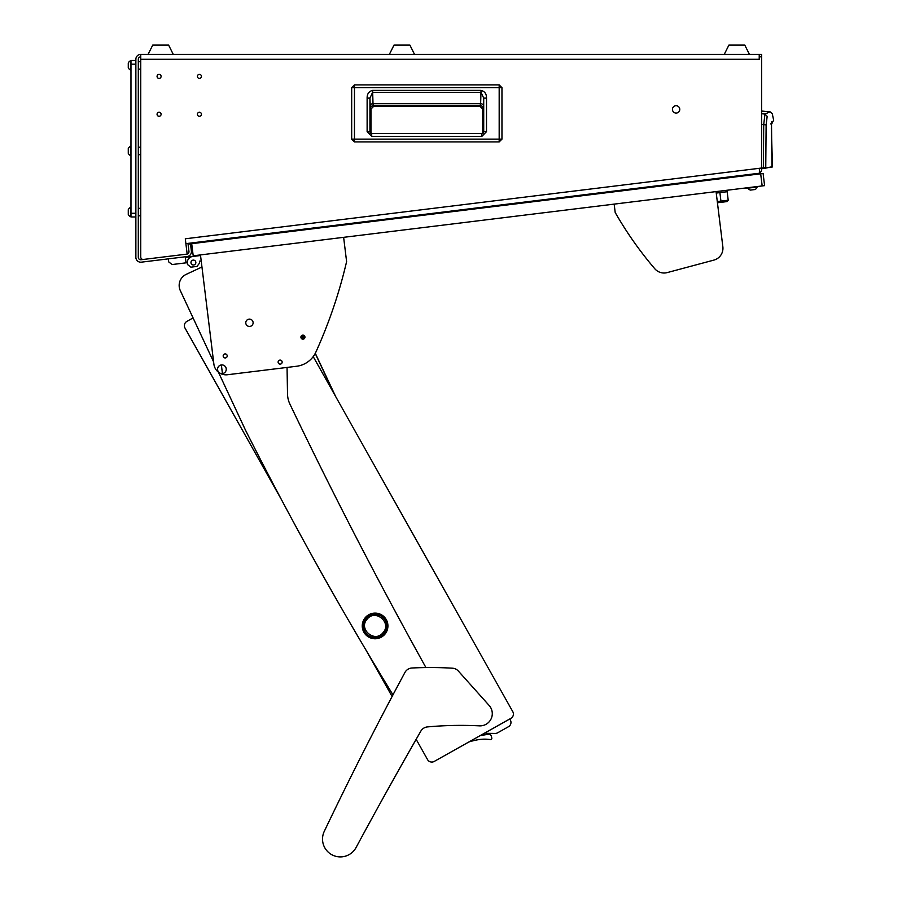 <?xml version="1.0" encoding="UTF-8"?>
<svg xmlns="http://www.w3.org/2000/svg" width="902" height="902" viewBox="0 0 902 902"><rect width="100%" height="100%" fill="white"/><g stroke="black" fill="none" stroke-linecap="round" stroke-linejoin="round"><path stroke-width="1.35" d="M140.746 215.792L138.299 215.792M140.746 208.339L138.299 208.339M140.746 154.682L138.299 154.682M140.746 147.218L138.299 147.218M140.746 69.116L138.299 69.116M140.746 61.663L138.299 61.663M159.079 116.302A2.018 2.018 0 0 0 161.097 114.283A2.018 2.018 0 0 0 159.079 112.265A2.018 2.018 0 0 0 157.061 114.283A2.018 2.018 0 0 0 159.079 116.302M199.421 116.302A2.018 2.018 0 0 0 201.439 114.283A2.018 2.018 0 0 0 199.421 112.265A2.018 2.018 0 0 0 197.403 114.283A2.018 2.018 0 0 0 199.421 116.302M199.421 78.406A2.018 2.018 0 0 0 201.439 76.388A2.018 2.018 0 0 0 199.421 74.37A2.018 2.018 0 0 0 197.403 76.388A2.018 2.018 0 0 0 199.421 78.406M159.079 78.406A2.018 2.018 0 0 0 161.097 76.388A2.018 2.018 0 0 0 159.079 74.37A2.018 2.018 0 0 0 157.061 76.388A2.018 2.018 0 0 0 159.079 78.406M676.105 113.054A3.664 3.664 0 0 0 679.77 109.39A3.664 3.664 0 0 0 676.105 105.726A3.664 3.664 0 0 0 672.441 109.39A3.664 3.664 0 0 0 676.105 113.054M759.225 59.284L140.746 59.284L140.746 257.014A2.447 2.447 0 0 0 143.486 259.438L187.165 254.082L185.293 238.793L761.66 168.02L761.66 56.837L759.225 56.837L759.225 59.284L140.746 59.284L140.746 54.391A4.893 4.893 0 0 0 135.864 59.284L135.864 257.318A4.893 4.893 0 0 0 141.343 262.166L187.131 256.551A4.893 4.893 0 0 0 191.382 251.094L190.491 243.822L188.067 244.115L188.958 251.399A2.447 2.447 0 0 1 187.165 254.06M734.713 176.262L757.376 173.962A4.893 4.893 0 0 0 759.416 173.229M186.827 254.127L141.05 259.742A2.447 2.447 0 0 1 138.299 257.318L138.299 59.284A2.447 2.447 0 0 1 140.746 56.837M759.225 56.837L759.225 54.391L761.66 54.391L761.66 56.837M759.225 54.391L140.746 54.391M761.66 168.02L761.66 169.114A4.893 4.893 0 0 1 759.788 172.958M759.225 168.324L759.811 173.173L185.88 243.653M190.401 243.089L190.491 243.822M187.977 243.393L188.067 244.115M499.178 141.918L354.463 141.918L351.679 139.133L351.679 87.674L354.463 84.901L499.178 84.889L501.963 87.674L501.963 139.133L499.178 141.918L354.463 141.918L354.463 139.133L351.679 139.133L351.679 87.674L499.178 87.674L499.178 139.133L354.463 139.133L354.463 84.901L499.178 84.901L499.178 87.674L501.963 87.674L501.963 139.133L499.178 139.133L499.178 141.918L501.963 139.133M370.947 109.052L370.947 133.349L370.947 109.052L373.755 106.244L370.947 109.052L370.429 108.533A2.807 2.807 135 0 1 373.248 105.726L479.887 106.244L373.755 106.244M482.694 109.052L482.694 133.338L482.694 109.052L479.887 106.244L482.694 109.052L483.213 108.533L483.709 98.115L483.709 131.658L481.893 133.507L371.714 133.507L371.714 136.326L367.125 131.692L369.944 131.692L369.944 98.115L372.616 92.354L481.025 92.354L483.709 98.115L486.516 98.115L486.516 131.658L483.709 131.658L481.893 133.507L482.807 133.507M486.516 131.658L481.893 136.326L481.893 133.507M367.125 131.692L367.125 98.115C367.046 93.966 368.873 91.384 372.616 90.369L481.025 90.369L480.631 103.685L373.011 103.685L373.248 105.726L480.405 105.726A2.807 2.807 -135 0 1 483.213 108.533M372.616 90.369L373.011 103.685A2.807 1.984 -2 0 0 370.203 105.681L370.429 108.533M367.125 98.115L369.944 98.115L370.203 105.681M371.714 133.507L369.944 131.692L371.714 133.507L370.654 133.507M483.709 131.658L483.416 132.898M370.226 133.079L369.944 131.692M479.887 106.244L480.631 103.685A2.807 1.984 2 0 1 483.438 105.681M135.864 64.166L130.97 64.166L130.97 60.502L135.864 60.502M130.97 64.166L130.97 213.289L135.864 213.289M135.864 216.954L130.97 216.954L130.97 213.289M724.261 54.391L728.906 45.1L744.793 45.1L749.438 54.391M148.086 54.391L152.731 45.1L168.618 45.1L173.263 54.391M761.66 168.11L763.374 167.873L761.66 168.73L763.453 168.482L761.66 168.73M761.66 113.731L764.964 114.024L770.082 111.803L761.66 111.059M761.66 124.431L763.712 124.623L764.964 114.024L767.174 116.335C773.95 112.829 773.95 112.829 767.174 116.335L766.125 124.893L763.712 124.623L763.374 167.873L765.753 167.625L766.125 124.893M765.246 168.223L772.495 166.678L763.453 168.482L763.374 167.873M764.716 167.727L764.501 168.336M771.266 166.814L771.052 167.411M771.503 123.134L771.943 167.287L772.495 166.678L771.514 134.037M771.514 134.139L771.537 122.965L770.68 123.98L772.529 122.864L771.481 123.303M389.36 54.391L394.005 45.1L409.891 45.1L414.537 54.391M741.061 175.98L734.769 176.736M756.981 174.255L753.373 174.458M128.276 214.022L128.276 214.484A4.893 4.893 0 0 0 130.508 216.705L130.97 207.415L130.508 216.705A4.893 4.893 0 0 1 128.276 214.484L128.276 214.45M128.276 209.647A4.893 4.893 0 0 1 130.508 207.415A4.893 4.893 0 0 0 128.276 209.647L128.276 214.484M128.276 152.314L128.276 149.54M130.508 155.595L130.508 146.304A4.893 4.893 0 0 0 128.276 148.526L128.276 153.374A4.893 4.893 0 0 0 130.508 155.595L130.97 155.595M128.276 212.601L128.276 213.503M128.276 67.808L128.276 62.971L128.276 67.808A4.893 4.893 0 0 0 130.508 70.029L130.97 70.029M128.276 62.971A4.893 4.893 0 0 1 130.508 60.75L130.508 70.029M128.276 65.936L128.276 66.759M128.276 63.005L128.276 63.974M764.592 185.643L193.197 255.807L191.709 243.675L763.103 173.511L764.592 185.643M672.024 183.952L672.114 184.685L672.024 183.952M732.774 177.232L732.683 176.51M220.821 240.101L220.731 239.368L220.821 240.101M199.872 254.984L199.94 255.593L185.384 257.374L192.667 256.484A6.111 6.111 0 0 0 187.345 263.294L187.492 264.511L187.266 262.685L172.102 264.545L168.697 261.884L168.324 258.851M742.515 188.36L747.905 188.123M737.994 176.352L748.547 175.304M719.886 192.611L727.17 191.72L728.207 200.21L720.935 201.101L719.886 192.611L716.244 193.062L716.064 191.607L722.852 246.798L717.44 202.758L721.081 202.319L720.935 201.101L717.293 201.552M728.207 200.21L727.147 201.574L721.081 202.319M191.619 242.942L191.709 243.675M185.384 257.374L199.94 255.593L185.384 257.374M185.305 256.777L186.049 262.843M195.835 262.256A2.447 2.447 0 0 0 193.107 260.126A2.447 2.447 0 0 0 190.976 262.843A2.447 2.447 0 0 0 193.704 264.974A2.447 2.447 0 0 0 195.835 262.256M199.94 255.593L192.667 256.484M187.492 264.511L190.897 267.172L196.963 266.428L199.624 263.023L199.398 261.197L201.214 260.971L201.958 267.003L186.218 274.355A12.222 12.222 0 0 0 180.31 290.602L213.605 361.894M200.616 261.05L199.398 261.197M287.039 367.43L287.524 394.005A24.444 24.444 0 0 0 289.914 404.119A4889.099 4889.099 0 0 0 425.924 667.559M392.968 694.856A3666.833 3666.833 0 0 1 245.491 430.141L218.419 372.176M201.958 267.003L186.218 274.355M427.548 759.585L416.16 739.313L427.548 759.585A4.893 4.893 0 0 0 434.212 761.446L468.882 741.963A73.333 73.333 0 0 1 478.218 739.708L478.218 739.708A37.275 37.275 0 0 1 487.971 739.302L490.496 739.527A1.218 1.218 0 0 0 491.793 738.005L491.567 737.126A12.222 12.222 0 0 0 491.128 735.75A2.447 2.447 0 0 0 488.433 734.228L480.056 735.682L485.073 732.864A4.893 4.893 0 0 0 487.114 733.337L495.198 733.427A4.893 4.893 0 0 0 497.656 732.796L508.48 726.708A4.893 4.893 0 0 0 510.352 720.055L509.754 718.984L510.927 718.33A4.893 4.893 0 0 0 512.787 711.667L335.691 396.609L315.294 353.291M303.376 339.118L301.482 335.747A2.018 2.018 0 0 1 304.932 336.908A2.018 2.018 0 0 1 303.376 339.118L301.482 335.747M186.861 321.405L193.073 317.91L186.861 321.405A4.893 4.893 0 0 0 185 328.057L281.807 500.283L185 328.057M366.471 650.917L392.099 696.502L366.471 650.917M434.212 761.446L510.927 718.33M512.787 711.667L313.208 356.606M483.134 739.178L484.735 739.155M484.318 739.155L483.495 739.166M479.447 725.851A12.222 12.222 0 0 0 489.166 705.488L458.34 671.043A8.558 8.558 0 0 0 452.477 668.202A366.686 366.686 0 0 0 412.022 667.999A8.558 8.558 0 0 0 404.919 672.486A3666.833 3666.833 0 0 0 324.269 831.362A17.848 17.848 0 0 0 331.778 854.701A17.848 17.848 0 0 0 356.076 847.519A4889.099 4889.099 0 0 1 420.817 731.172A8.558 8.558 0 0 1 427.458 726.911A366.686 366.686 0 0 1 479.447 725.851M253.09 322.341A3.664 3.664 0 0 0 248.997 319.139A3.664 3.664 0 0 0 245.806 323.232A3.664 3.664 0 0 0 249.888 326.423A3.664 3.664 0 0 0 253.09 322.341M279.891 360.112A2.018 2.018 0 0 1 282.134 361.871A2.018 2.018 0 0 1 280.375 364.115A2.018 2.018 0 0 1 278.132 362.367A2.018 2.018 0 0 1 279.891 360.112M224.948 353.934A2.018 2.018 0 0 1 227.191 355.681A2.018 2.018 0 0 1 225.432 357.936A2.018 2.018 0 0 1 223.189 356.177A2.018 2.018 0 0 1 224.948 353.934M302.689 335.149A2.018 2.018 0 0 1 304.932 336.908A2.018 2.018 0 0 1 303.173 339.152A2.018 2.018 0 0 1 300.93 337.393A2.018 2.018 0 0 1 302.689 335.149M200.47 254.905L213.875 364.092A12.222 12.222 0 0 0 227.496 374.736L296.6 366.257A24.444 24.444 0 0 0 315.892 352.073A488.907 488.907 0 0 0 346.605 261.591L343.628 237.327M713.877 260.103L667.221 272.596L713.877 260.103A12.222 12.222 0 0 0 722.852 246.798M667.221 272.596A12.222 12.222 0 0 1 654.773 268.74A366.686 366.686 0 0 1 615.198 212.5L614.161 204.111M221.373 364.96A4.341 4.341 0 0 0 217.596 369.797A4.341 4.341 0 0 0 222.433 373.575A4.341 4.341 0 0 0 226.21 368.738A4.341 4.341 0 0 0 221.373 364.96L222.433 373.575M226.222 368.738A4.341 4.341 0 0 0 221.373 364.949A4.341 4.341 0 0 0 217.585 369.797A4.341 4.341 0 0 0 222.433 373.586A4.341 4.341 0 0 0 226.222 368.738M366.708 635.651A12.831 12.831 0 0 0 384.804 634.309A12.831 12.831 0 0 0 383.463 616.201A12.831 12.831 0 0 0 365.366 617.543A12.831 12.831 0 0 0 366.708 635.651A12.831 12.831 0 0 0 384.804 634.309A12.831 12.831 0 0 0 383.463 616.201A12.831 12.831 0 0 0 365.366 617.543A12.831 12.831 0 0 0 366.708 635.651A12.831 12.831 0 0 0 384.804 634.309A12.831 12.831 0 0 0 383.463 616.201M367.497 634.726A11.613 11.613 0 0 0 383.88 633.508A11.613 11.613 0 0 0 382.662 617.137A11.613 11.613 0 0 0 366.291 618.344A11.613 11.613 0 0 0 367.497 634.726M382.978 632.73C374.691 643.34 357.914 628.908 367.182 619.122C375.469 608.512 392.257 622.944 382.978 632.73M315.215 353.437L334.45 394.399M202.623 242.334L202.533 241.601M214.755 240.845L214.665 240.112M299.678 230.416L299.588 229.683M311.81 228.928L311.72 228.195M693.954 182.001L693.863 181.279M706.086 180.513L705.995 179.78M633.294 189.454L633.204 188.721M645.426 187.966L645.336 187.233M301.392 336.446L303.974 336.119M304.245 336.096L304.245 336.096A1.691 1.691 0 0 1 303.219 338.814M755.154 189.51L755.188 189.51A4.893 4.893 0 0 0 757.128 187.03L747.905 188.157A4.893 4.893 0 0 0 750.385 190.096L755.188 189.51A4.893 4.893 0 0 0 757.128 187.03L757.071 186.567M753.328 189.736L754.23 189.623M481.893 136.326L371.714 136.326M481.025 90.369C484.769 91.384 486.595 93.966 486.516 98.115M771.808 121.556C774.288 119.853 774.288 119.853 771.808 121.556M762.167 185.947L760.679 173.815M302.756 338.013A0.879 0.879 0 0 0 303.805 337.044A0.879 0.879 0 0 0 302.102 336.852M303.038 338.024L302.824 336.277M351.679 139.133L354.463 141.918M501.963 87.674L499.178 84.889M354.463 84.889L351.679 87.674M771.796 123.303L773.668 120.282L772.259 113.686L770.082 111.803M771.323 127.983L771.334 128.693M771.39 130.925L771.413 131.512M771.447 132.515L771.514 133.688M304.357 336.074L303.151 338.927"/></g></svg>
